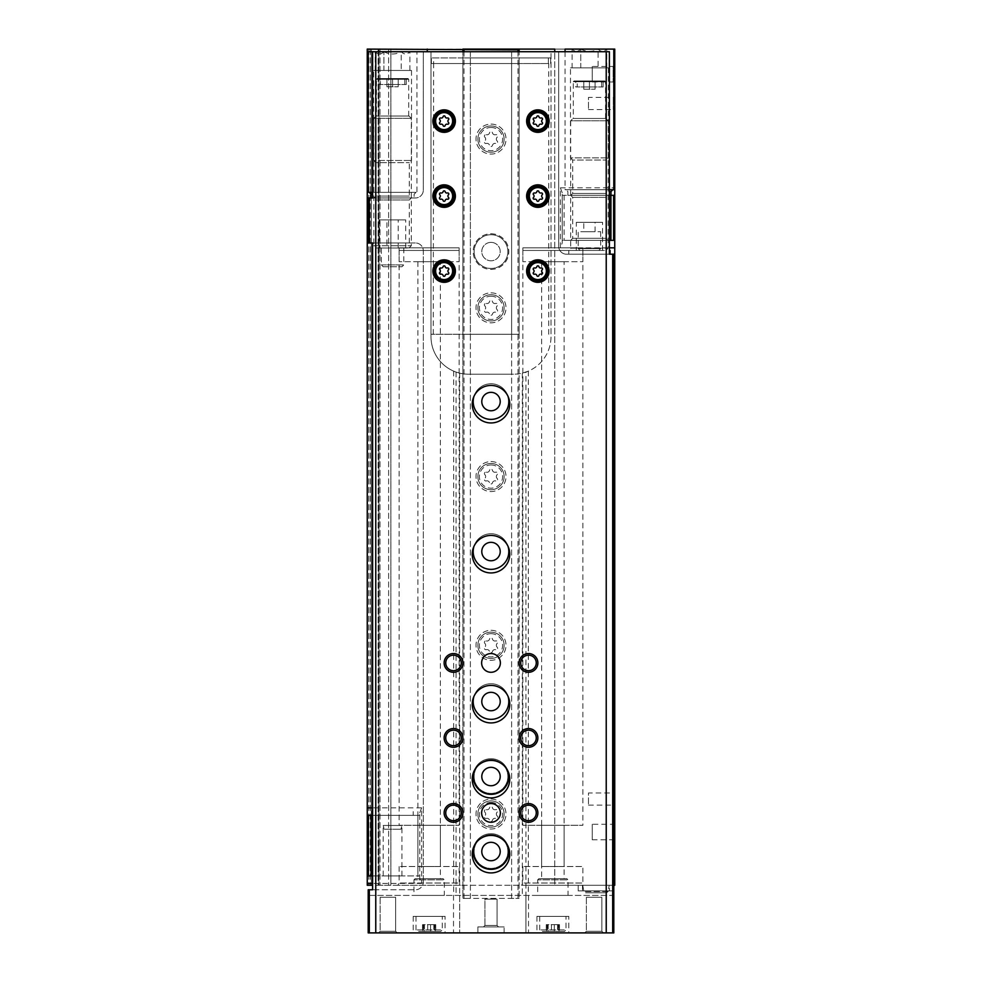 <?xml version="1.0" encoding="UTF-8"?>
<svg xmlns="http://www.w3.org/2000/svg" width="982" height="982" viewBox="0 0 982 982"><rect width="100%" height="100%" fill="white"/><g stroke="black" fill="none" stroke-linecap="round" stroke-linejoin="round"><path stroke-width="0.74" stroke-dasharray="4.91 3.68" d="M384.208 829.225L400.938 829.225L384.208 829.225L383.201 825.469L401.945 825.469L383.201 825.469L383.201 875.907L401.945 875.907L383.201 875.907M613.799 890.907L578.177 890.907L613.799 890.907L613.799 885.273L372.608 885.273M367.256 885.273L614.744 885.273L614.744 49.1L367.256 49.1L367.256 885.273L367.256 49.1L368.766 49.1L367.256 49.1L367.256 885.273M378.131 885.273L388.639 885.273L378.131 885.273L378.131 49.1L378.88 49.1L370.263 49.1L390.885 49.1L368.766 49.1L378.131 49.1L378.131 885.273M390.885 885.273L380.009 885.273L390.885 885.273L390.885 49.1L388.639 49.1L390.885 49.1L390.885 885.273M371.38 885.273L370.263 885.273L371.38 885.273L371.38 49.1L371.38 885.273M584.167 885.273L521.577 885.273L584.167 885.273L582.866 883.027L522.878 883.027L582.866 883.027L582.866 866.529L522.878 866.529L582.866 866.529M460.423 885.273L397.833 885.273L460.423 885.273L459.122 883.027L399.134 883.027L459.122 883.027L459.122 866.529L399.134 866.529L459.122 866.529M519.122 49.1L519.122 898.407L519.122 49.849L462.878 49.849L462.878 898.407L462.878 49.849L470.378 49.849L462.878 49.849L462.878 49.1M565.055 49.1L613.799 49.1L554.744 49.1L554.744 885.273L554.744 51.727M378.88 49.1L388.639 49.1L378.88 49.1L378.88 885.273L378.88 49.1M372.608 815.342L419.756 815.342L419.756 812.814L419.756 878.448L421.634 883.407L372.608 883.407M419.756 812.814L421.634 807.842L421.634 883.407M367.256 815.342L419.756 815.342L419.756 875.907L372.608 875.907M491 542.334A9.219 9.219 0 0 1 498.979 556.168A9.219 9.219 0 0 1 483.021 556.168A9.219 9.219 0 0 1 491 542.334M491 392.346A9.219 9.219 0 0 1 498.979 406.18A9.219 9.219 0 0 1 483.021 406.18A9.219 9.219 0 0 1 491 392.346M491 692.322A9.219 9.219 0 0 1 498.979 706.156A9.219 9.219 0 0 1 483.021 706.156A9.219 9.219 0 0 1 491 692.322M491 759.663A16.878 16.878 0 0 1 505.607 784.974A16.878 16.878 0 0 1 476.393 784.974A16.878 16.878 0 0 1 491 759.663A16.878 16.878 0 0 1 505.607 784.974A16.878 16.878 0 0 1 476.393 784.974A16.878 16.878 0 0 1 491 759.663M491 234.71A16.878 16.878 0 0 1 505.607 260.021A16.878 16.878 0 0 1 476.393 260.021A16.878 16.878 0 0 1 491 234.71A16.878 16.878 0 0 1 505.607 260.021A16.878 16.878 0 0 1 476.393 260.021A16.878 16.878 0 0 1 491 234.71M491 834.663A16.878 16.878 0 0 1 505.607 859.974A16.878 16.878 0 0 1 476.393 859.974A16.878 16.878 0 0 1 491 834.663A16.878 16.878 0 0 1 505.607 859.974A16.878 16.878 0 0 1 476.393 859.974A16.878 16.878 0 0 1 491 834.663M614.744 95.966L614.744 110.966L614.744 95.966L613.32 97.39L613.32 109.554L613.32 97.39L588.488 97.39L588.488 109.554L588.488 97.39M614.744 791.541L614.744 806.541L614.744 791.541L613.32 792.953L613.32 805.117L613.32 792.953L588.488 792.953L588.488 805.117L588.488 792.953M614.744 64.849L614.744 83.593L614.744 64.849L613.112 66.469L613.112 81.972L613.112 66.469L592.244 66.469L592.244 81.972L592.244 66.469M614.744 822.658L614.744 841.402L614.744 822.658L613.112 824.279L613.112 839.782L613.112 824.279L592.244 824.279L592.244 839.782L592.244 824.279M609.392 195.332L562.244 195.332L562.244 240.332L609.392 240.332M614.744 240.332L562.244 240.332L562.244 242.873L560.366 247.832L609.392 247.832M562.244 242.873L562.244 192.803L562.244 195.332L614.744 195.332M562.244 192.803L560.366 187.844L560.366 247.832M427.256 49.1L427.256 51.727M419.756 878.448L419.756 875.907L367.256 875.907M370.263 49.1L370.263 885.273L370.263 49.1M608.177 195.332L570.677 195.332L608.177 195.332L606.152 197.37L572.715 197.37L606.152 197.37L606.152 238.307L572.715 238.307L606.152 238.307L608.177 240.332L570.677 240.332L608.177 240.332M371.945 815.342L413.189 815.342L371.945 815.342M462.878 49.849L462.878 898.407L519.122 898.407L462.878 898.407L470.378 898.407L462.878 898.407L462.878 51.727M470.378 898.407L470.378 49.849L470.378 898.407M511.622 898.407L511.622 49.849L511.622 898.407L519.122 898.407L511.622 898.407M519.122 51.727L519.122 49.849M517.993 898.407L517.993 51.727M491 630.297A15 15 0 0 1 503.987 652.797A15 15 0 0 1 478.013 652.797A15 15 0 0 1 491 630.297A15 15 0 0 1 503.987 652.797A15 15 0 0 1 478.013 652.797A15 15 0 0 1 491 630.297M491 461.565A15 15 0 0 1 503.987 484.065A15 15 0 0 1 478.013 484.065A15 15 0 0 1 491 461.565A15 15 0 0 1 503.987 484.065A15 15 0 0 1 478.013 484.065A15 15 0 0 1 491 461.565M491 292.832A15 15 0 0 1 503.987 315.332A15 15 0 0 1 478.013 315.332A15 15 0 0 1 491 292.832A15 15 0 0 1 503.987 315.332A15 15 0 0 1 478.013 315.332A15 15 0 0 1 491 292.832M491 124.088A15 15 0 0 1 503.987 146.588A15 15 0 0 1 478.013 146.588A15 15 0 0 1 491 124.088A15 15 0 0 1 503.987 146.588A15 15 0 0 1 478.013 146.588A15 15 0 0 1 491 124.088M491 799.041A15 15 0 0 1 503.987 821.529A15 15 0 0 1 478.013 821.529A15 15 0 0 1 491 799.041A15 15 0 0 1 503.987 821.529A15 15 0 0 1 478.013 821.529A15 15 0 0 1 491 799.041M473.975 546.336A17.811 17.811 0 0 1 508.025 546.336M473.975 396.36A17.811 17.811 0 0 1 508.025 396.36M473.975 696.324A17.811 17.811 0 0 1 508.025 696.324M473.975 771.324A17.811 17.811 0 0 1 508.025 771.324M491 233.777A17.811 17.811 0 0 1 506.43 260.488A17.811 17.811 0 0 1 475.57 260.488A17.811 17.811 0 0 1 491 233.777A17.811 17.811 0 0 1 506.43 260.488A17.811 17.811 0 0 1 475.57 260.488A17.811 17.811 0 0 1 491 233.777M473.975 846.312A17.811 17.811 0 0 1 508.025 846.312M464.007 898.407L464.007 51.727M582.866 247.832L522.878 247.832L582.866 247.832L582.866 825.285L522.878 825.285L582.866 825.285M564.122 825.285L541.622 825.285L564.122 825.285L564.122 866.529L541.622 866.529L564.122 866.529M459.122 247.832L399.134 247.832L459.122 247.832L459.122 825.285L399.134 825.285L459.122 825.285M440.378 825.285L417.878 825.285L440.378 825.285L440.378 866.529L417.878 866.529L440.378 866.529M609.491 890.907L582.498 890.907L609.491 890.907L609.491 885.273L582.498 885.273L609.491 885.273M609.221 885.273L582.756 885.273L609.221 885.273L608.116 891.533L606.643 892.773L585.333 892.773L606.643 892.773M491 833.718A17.811 17.811 0 0 1 506.43 860.441A17.811 17.811 0 0 1 475.57 860.441A17.811 17.811 0 0 1 491 833.718M491 842.311A9.219 9.219 0 0 1 498.979 856.144A9.219 9.219 0 0 1 483.021 856.144A9.219 9.219 0 0 1 491 842.311M491 242.37A9.219 9.219 0 0 1 498.979 256.192A9.219 9.219 0 0 1 483.021 256.192A9.219 9.219 0 0 1 491 242.37A9.219 9.219 0 0 1 498.979 256.192A9.219 9.219 0 0 1 483.021 256.192A9.219 9.219 0 0 1 491 242.37M491 758.73A17.811 17.811 0 0 1 506.43 785.44A17.811 17.811 0 0 1 475.57 785.44A17.811 17.811 0 0 1 491 758.73M491 767.323A9.219 9.219 0 0 1 498.979 781.144A9.219 9.219 0 0 1 483.021 781.144A9.219 9.219 0 0 1 491 767.323M491 683.73A17.811 17.811 0 0 1 506.43 710.452A17.811 17.811 0 0 1 475.57 710.452A17.811 17.811 0 0 1 491 683.73M491 383.753A17.811 17.811 0 0 1 506.43 410.476A17.811 17.811 0 0 1 475.57 410.476A17.811 17.811 0 0 1 491 383.753M491 533.742A17.811 17.811 0 0 1 506.43 560.464A17.811 17.811 0 0 1 475.57 560.464A17.811 17.811 0 0 1 491 533.742M491 800.907A13.122 13.122 0 0 1 502.367 820.596A13.122 13.122 0 0 1 479.633 820.596A13.122 13.122 0 0 1 491 800.907A13.122 13.122 0 0 1 502.367 820.596A13.122 13.122 0 0 1 479.633 820.596A13.122 13.122 0 0 1 491 800.907A13.122 13.122 0 0 1 502.367 820.596A13.122 13.122 0 0 1 479.633 820.596A13.122 13.122 0 0 1 491 800.907M486.286 809.647A2.59 2.59 0 0 0 489.552 807.756A1.485 1.485 0 0 1 492.448 807.756A2.59 2.59 0 0 0 495.714 809.647A1.485 1.485 0 0 1 497.15 812.151A2.59 2.59 0 0 0 497.15 815.919A1.485 1.485 0 0 1 495.714 818.423A2.59 2.59 0 0 0 492.448 820.314A1.485 1.485 0 0 1 489.552 820.314A2.59 2.59 0 0 0 486.286 818.423A1.485 1.485 0 0 1 484.85 815.919A2.59 2.59 0 0 0 484.85 812.151A1.485 1.485 0 0 1 486.286 809.647A1.485 1.485 0 0 0 484.85 812.151A2.59 2.59 0 0 1 484.85 815.919A1.485 1.485 0 0 0 486.286 818.423A2.59 2.59 0 0 1 489.552 820.314A1.485 1.485 0 0 0 492.448 820.314A2.59 2.59 0 0 1 495.714 818.423A1.485 1.485 0 0 0 497.15 815.919A2.59 2.59 0 0 1 497.15 812.151A1.485 1.485 0 0 0 495.714 809.647A2.59 2.59 0 0 1 492.448 807.756A1.485 1.485 0 0 0 489.552 807.756A2.59 2.59 0 0 1 486.286 809.647M491 125.966A13.122 13.122 0 0 1 502.367 145.655A13.122 13.122 0 0 1 479.633 145.655A13.122 13.122 0 0 1 491 125.966A13.122 13.122 0 0 1 502.367 145.655A13.122 13.122 0 0 1 479.633 145.655A13.122 13.122 0 0 1 491 125.966A13.122 13.122 0 0 1 502.367 145.655A13.122 13.122 0 0 1 479.633 145.655A13.122 13.122 0 0 1 491 125.966M486.286 134.706A2.59 2.59 0 0 0 489.552 132.816A1.485 1.485 0 0 1 492.448 132.816A2.59 2.59 0 0 0 495.714 134.706A1.485 1.485 0 0 1 497.15 137.21A2.59 2.59 0 0 0 497.15 140.978A1.485 1.485 0 0 1 495.714 143.482A2.59 2.59 0 0 0 492.448 145.361A1.485 1.485 0 0 1 489.552 145.361A2.59 2.59 0 0 0 486.286 143.482A1.485 1.485 0 0 1 484.85 140.978A2.59 2.59 0 0 0 484.85 137.21A1.485 1.485 0 0 1 486.286 134.706A1.485 1.485 0 0 0 484.85 137.21A2.59 2.59 0 0 1 484.85 140.978A1.485 1.485 0 0 0 486.286 143.482A2.59 2.59 0 0 1 489.552 145.361A1.485 1.485 0 0 0 492.448 145.361A2.59 2.59 0 0 1 495.714 143.482A1.485 1.485 0 0 0 497.15 140.978A2.59 2.59 0 0 1 497.15 137.21A1.485 1.485 0 0 0 495.714 134.706A2.59 2.59 0 0 1 492.448 132.816A1.485 1.485 0 0 0 489.552 132.816A2.59 2.59 0 0 1 486.286 134.706M491 294.698A13.122 13.122 0 0 1 502.367 314.387A13.122 13.122 0 0 1 479.633 314.387A13.122 13.122 0 0 1 491 294.698A13.122 13.122 0 0 1 502.367 314.387A13.122 13.122 0 0 1 479.633 314.387A13.122 13.122 0 0 1 491 294.698A13.122 13.122 0 0 1 502.367 314.387A13.122 13.122 0 0 1 479.633 314.387A13.122 13.122 0 0 1 491 294.698M486.286 303.438A2.59 2.59 0 0 0 489.552 301.56A1.485 1.485 0 0 1 492.448 301.56A2.59 2.59 0 0 0 495.714 303.438A1.485 1.485 0 0 1 497.15 305.942A2.59 2.59 0 0 0 497.15 309.711A1.485 1.485 0 0 1 495.714 312.215A2.59 2.59 0 0 0 492.448 314.105A1.485 1.485 0 0 1 489.552 314.105A2.59 2.59 0 0 0 486.286 312.215A1.485 1.485 0 0 1 484.85 309.711A2.59 2.59 0 0 0 484.85 305.942A1.485 1.485 0 0 1 486.286 303.438A1.485 1.485 0 0 0 484.85 305.942A2.59 2.59 0 0 1 484.85 309.711A1.485 1.485 0 0 0 486.286 312.215A2.59 2.59 0 0 1 489.552 314.105A1.485 1.485 0 0 0 492.448 314.105A2.59 2.59 0 0 1 495.714 312.215A1.485 1.485 0 0 0 497.15 309.711A2.59 2.59 0 0 1 497.15 305.942A1.485 1.485 0 0 0 495.714 303.438A2.59 2.59 0 0 1 492.448 301.56A1.485 1.485 0 0 0 489.552 301.56A2.59 2.59 0 0 1 486.286 303.438M491 463.443A13.122 13.122 0 0 1 502.367 483.132A13.122 13.122 0 0 1 479.633 483.132A13.122 13.122 0 0 1 491 463.443A13.122 13.122 0 0 1 502.367 483.132A13.122 13.122 0 0 1 479.633 483.132A13.122 13.122 0 0 1 491 463.443A13.122 13.122 0 0 1 502.367 483.132A13.122 13.122 0 0 1 479.633 483.132A13.122 13.122 0 0 1 491 463.443M486.286 472.182A2.59 2.59 0 0 0 489.552 470.292A1.485 1.485 0 0 1 492.448 470.292A2.59 2.59 0 0 0 495.714 472.182A1.485 1.485 0 0 1 497.15 474.674A2.59 2.59 0 0 0 497.15 478.455A1.485 1.485 0 0 1 495.714 480.947A2.59 2.59 0 0 0 492.448 482.837A1.485 1.485 0 0 1 489.552 482.837A2.59 2.59 0 0 0 486.286 480.947A1.485 1.485 0 0 1 484.85 478.455A2.59 2.59 0 0 0 484.85 474.674A1.485 1.485 0 0 1 486.286 472.182A1.485 1.485 0 0 0 484.85 474.674A2.59 2.59 0 0 1 484.85 478.455A1.485 1.485 0 0 0 486.286 480.947A2.59 2.59 0 0 1 489.552 482.837A1.485 1.485 0 0 0 492.448 482.837A2.59 2.59 0 0 1 495.714 480.947A1.485 1.485 0 0 0 497.15 478.455A2.59 2.59 0 0 1 497.15 474.674A1.485 1.485 0 0 0 495.714 472.182A2.59 2.59 0 0 1 492.448 470.292A1.485 1.485 0 0 0 489.552 470.292A2.59 2.59 0 0 1 486.286 472.182M491 632.175A13.122 13.122 0 0 1 502.367 651.864A13.122 13.122 0 0 1 479.633 651.864A13.122 13.122 0 0 1 491 632.175A13.122 13.122 0 0 1 502.367 651.864A13.122 13.122 0 0 1 479.633 651.864A13.122 13.122 0 0 1 491 632.175A13.122 13.122 0 0 1 502.367 651.864A13.122 13.122 0 0 1 479.633 651.864A13.122 13.122 0 0 1 491 632.175M486.286 640.915A2.59 2.59 0 0 0 489.552 639.024A1.485 1.485 0 0 1 492.448 639.024A2.59 2.59 0 0 0 495.714 640.915A1.485 1.485 0 0 1 497.15 643.406A2.59 2.59 0 0 0 497.15 647.187A1.485 1.485 0 0 1 495.714 649.691A2.59 2.59 0 0 0 492.448 651.569A1.485 1.485 0 0 1 489.552 651.569A2.59 2.59 0 0 0 486.286 649.691A1.485 1.485 0 0 1 484.85 647.187A2.59 2.59 0 0 0 484.85 643.406A1.485 1.485 0 0 1 486.286 640.915A1.485 1.485 0 0 0 484.85 643.406A2.59 2.59 0 0 1 484.85 647.187A1.485 1.485 0 0 0 486.286 649.691A2.59 2.59 0 0 1 489.552 651.569A1.485 1.485 0 0 0 492.448 651.569A2.59 2.59 0 0 1 495.714 649.691A1.485 1.485 0 0 0 497.15 647.187A2.59 2.59 0 0 1 497.15 643.406A1.485 1.485 0 0 0 495.714 640.915A2.59 2.59 0 0 1 492.448 639.024A1.485 1.485 0 0 0 489.552 639.024A2.59 2.59 0 0 1 486.286 640.915M372.608 811.598L371.945 811.598M440.758 931.402L417.51 931.402L440.758 931.402L442.256 929.905L416.012 929.905L442.256 929.905L442.256 916.402L416.012 916.402L442.256 916.402M422.984 931.402L424.42 931.402L422.518 931.402L423.794 931.402L422.984 931.402L422.984 924.651L423.794 924.651L422.518 924.651L422.984 931.402M424.42 931.402L430.57 931.402L424.42 931.402L424.42 924.651L422.518 924.651L430.57 924.651L424.42 924.651L424.42 931.402M430.57 931.402L435.738 931.402L430.57 931.402L430.57 924.651L435.738 924.651L430.57 924.651L430.57 931.402M435.272 931.402L434.461 931.402L435.272 931.402L435.738 924.651L434.461 924.651L435.272 924.651L435.272 931.402M564.49 931.402L541.242 931.402L564.49 931.402L565.988 929.905L539.744 929.905L565.988 929.905L565.988 916.402L539.744 916.402L565.988 916.402M546.728 931.402L548.165 931.402L546.262 931.402L547.539 931.402L546.728 931.402L546.728 924.651L547.539 924.651L546.262 924.651L546.728 931.402M548.165 931.402L554.314 931.402L548.165 931.402L548.165 924.651L546.262 924.651L554.314 924.651L548.165 924.651L548.165 931.402M554.314 931.402L559.482 931.402L554.314 931.402L554.314 924.651L559.482 924.651L554.314 924.651L554.314 931.402M559.016 931.402L558.206 931.402L559.016 931.402L559.482 924.651L558.206 924.651L559.016 924.651L559.016 931.402M548.373 57.913L548.373 63.535L519.122 63.535L519.122 57.913L519.122 334.261L431 334.261L462.878 334.261L462.878 57.913L431.38 57.913L550.62 57.913L462.878 57.913L462.878 63.535L431.38 63.535L433.627 63.535L433.627 57.913M433.258 334.261L433.627 63.535M548.373 63.535L433.258 63.535M548.742 334.261L548.742 63.535M470.378 334.261L462.878 334.261L470.378 334.261L470.378 57.913L470.378 334.261M519.122 57.913L519.122 334.261L519.122 57.913L519.122 334.261L462.878 334.261L462.878 57.913M519.122 63.535L462.878 63.535M609.392 51.727L551 51.727L551 336.703A37.5 37.5 0 0 1 528.341 371.135L522.326 373.148A37.5 37.5 0 0 1 513.5 374.203A37.5 37.5 0 0 0 551 336.703L551 51.727L431 51.727L431 336.703A37.5 37.5 0 0 0 468.5 374.203L513.5 374.203L468.5 374.203A37.5 37.5 0 0 1 459.674 373.148L453.659 371.135A37.5 37.5 0 0 1 431 336.703L431 51.727L372.608 51.727L416.945 51.727L416.945 192.337L372.608 192.337M558.684 51.727L558.684 246.335A7.868 7.868 0 0 0 566.553 254.203A7.868 7.868 0 0 1 558.684 246.335L558.684 51.727M610.055 254.203L566.553 254.203L613.799 254.203L613.799 895.4L368.201 895.4L368.201 932.9L613.799 932.9L613.799 895.4L368.201 895.4L368.201 889.778L415.447 889.778A7.868 7.868 0 0 0 423.316 881.91A7.868 7.868 0 0 1 415.447 889.778L372.608 889.778M528.341 371.135L528.341 895.4M423.316 881.91L423.316 250.827A7.868 7.868 0 0 0 415.447 242.959A7.868 7.868 0 0 1 423.316 250.827L423.316 881.91M372.608 242.959L415.447 242.959L368.201 242.959L368.201 197.959L415.447 197.959A7.868 7.868 0 0 0 423.316 190.091A7.868 7.868 0 0 1 415.447 197.959L371.012 197.959M423.316 190.091L423.316 51.727L423.316 190.091M453.659 371.135L453.659 895.4M459.674 895.4L459.674 932.9L453.5 932.9L522.326 932.9L459.674 932.9L459.674 373.148M525.922 895.4L525.922 932.9L528.5 932.9L522.326 932.9L525.922 932.9L525.922 372.08M491 797.912A18.744 18.744 0 0 0 509.744 779.168A18.744 18.744 0 0 0 491 760.412A18.744 18.744 0 0 0 472.256 779.168A18.744 18.744 0 0 0 491 797.912M491 572.936A18.744 18.744 0 0 0 509.744 554.179A18.744 18.744 0 0 0 491 535.436A18.744 18.744 0 0 0 472.256 554.179A18.744 18.744 0 0 0 491 572.936M491 422.947A18.744 18.744 0 0 0 509.744 404.191A18.744 18.744 0 0 0 491 385.447A18.744 18.744 0 0 0 472.256 404.191A18.744 18.744 0 0 0 491 422.947M491 722.924A18.744 18.744 0 0 0 509.744 704.168A18.744 18.744 0 0 0 491 685.424A18.744 18.744 0 0 0 472.256 704.168A18.744 18.744 0 0 0 491 722.924M491 872.9A18.744 18.744 0 0 0 509.744 854.156A18.744 18.744 0 0 0 491 835.412A18.744 18.744 0 0 0 472.256 854.156A18.744 18.744 0 0 0 491 872.9M445.067 932.9L413.189 932.9L445.067 932.9L445.067 916.402L413.189 916.402L445.067 916.402M568.811 932.9L536.933 932.9L568.811 932.9L568.811 916.402L536.933 916.402L568.811 916.402M477.878 932.9L504.122 932.9L477.878 932.9L504.122 932.9L477.878 932.9L477.878 926.898L504.122 926.898L477.878 926.898L504.122 926.898L477.878 926.898L477.878 932.9M584.744 932.9L603.488 932.9L584.744 932.9L603.488 932.9L584.744 932.9L586.364 931.28L601.868 931.28L586.364 931.28L586.364 897.278L601.868 897.278L586.364 897.278L601.868 897.278L586.364 897.278L586.364 931.28L601.868 931.28L586.364 931.28L584.744 932.9M378.512 932.9L397.256 932.9L378.512 932.9L397.256 932.9L378.512 932.9L380.132 931.28L395.636 931.28L380.132 931.28L380.132 897.278L395.636 897.278L380.132 897.278L395.636 897.278L380.132 897.278L380.132 931.28L395.636 931.28L380.132 931.28L378.512 932.9M444.318 895.4L413.95 895.4L444.318 895.4L444.318 879.847L413.95 879.847L444.318 879.847L443.189 878.718L415.067 878.718L443.189 878.718M568.05 895.4L537.682 895.4L568.05 895.4L568.05 879.847L537.682 879.847L568.05 879.847L566.933 878.718L538.811 878.718L566.933 878.718M373.823 197.959L411.323 197.959L373.823 197.959L375.848 199.997L409.285 199.997L375.848 199.997L375.848 242.959L409.285 242.959L375.848 242.959M431.38 63.535L431.38 57.913L431.38 63.535M550.62 63.535L550.62 57.913L550.62 63.535M511.622 334.261L511.622 57.913L511.622 334.261M483.5 926.898L498.5 926.898L483.5 926.898L498.5 926.898L483.5 926.898L484.924 925.474L497.076 925.474L484.924 925.474L484.924 899.156L497.076 899.156L484.924 899.156L497.076 899.156L484.924 899.156L484.924 925.474L497.076 925.474L484.924 925.474L483.5 926.898M528.5 805.154A7.746 7.746 0 0 1 535.215 816.791A7.746 7.746 0 0 1 521.786 816.791A7.746 7.746 0 0 1 528.5 805.154M528.5 655.178A7.746 7.746 0 0 1 535.215 666.803A7.746 7.746 0 0 1 521.786 666.803A7.746 7.746 0 0 1 528.5 655.178M528.5 730.166A7.746 7.746 0 0 1 535.215 741.791A7.746 7.746 0 0 1 521.786 741.791A7.746 7.746 0 0 1 528.5 730.166M453.5 655.178A7.746 7.746 0 0 1 460.214 666.803A7.746 7.746 0 0 1 446.785 666.803A7.746 7.746 0 0 1 453.5 655.178M453.5 730.166A7.746 7.746 0 0 1 460.214 741.791A7.746 7.746 0 0 1 446.785 741.791A7.746 7.746 0 0 1 453.5 730.166M453.5 805.154A7.746 7.746 0 0 1 460.214 816.791A7.746 7.746 0 0 1 446.785 816.791A7.746 7.746 0 0 1 453.5 805.154M491 803.534A9.378 9.378 0 0 1 499.114 817.601A9.378 9.378 0 0 1 482.886 817.601A9.378 9.378 0 0 1 491 803.534M491 653.546A9.378 9.378 0 0 1 499.114 667.613A9.378 9.378 0 0 1 482.886 667.613A9.378 9.378 0 0 1 491 653.546M537.866 259.837A11.244 11.244 0 0 1 547.612 276.703A11.244 11.244 0 0 1 528.132 276.703A11.244 11.244 0 0 1 537.866 259.837M537.866 109.849A11.244 11.244 0 0 1 547.612 126.715A11.244 11.244 0 0 1 528.132 126.715A11.244 11.244 0 0 1 537.866 109.849M537.866 184.837A11.244 11.244 0 0 1 547.612 201.715A11.244 11.244 0 0 1 528.132 201.715A11.244 11.244 0 0 1 537.866 184.837M444.134 109.849A11.244 11.244 0 0 1 453.868 126.715A11.244 11.244 0 0 1 434.388 126.715A11.244 11.244 0 0 1 444.134 109.849M444.134 184.837A11.244 11.244 0 0 1 453.868 201.715A11.244 11.244 0 0 1 434.388 201.715A11.244 11.244 0 0 1 444.134 184.837M444.134 259.837A11.244 11.244 0 0 1 453.868 276.703A11.244 11.244 0 0 1 434.388 276.703A11.244 11.244 0 0 1 444.134 259.837M533.508 272.419A1.841 1.841 0 0 0 533.508 269.743A1.056 1.056 0 0 1 534.539 267.976A1.841 1.841 0 0 0 536.847 266.638A1.056 1.056 0 0 1 538.897 266.638A1.841 1.841 0 0 0 541.205 267.976A1.056 1.056 0 0 1 542.224 269.743A1.841 1.841 0 0 0 542.224 272.419A1.056 1.056 0 0 1 541.205 274.187A1.841 1.841 0 0 0 538.897 275.525A1.056 1.056 0 0 1 536.847 275.525A1.841 1.841 0 0 0 534.539 274.187A1.056 1.056 0 0 1 533.508 272.419M439.776 272.419A1.841 1.841 0 0 0 439.776 269.743A1.056 1.056 0 0 1 440.795 267.976A1.841 1.841 0 0 0 443.103 266.638A1.056 1.056 0 0 1 445.153 266.638A1.841 1.841 0 0 0 447.461 267.976A1.056 1.056 0 0 1 448.492 269.743A1.841 1.841 0 0 0 448.492 272.419A1.056 1.056 0 0 1 447.461 274.187A1.841 1.841 0 0 0 445.153 275.525A1.056 1.056 0 0 1 443.103 275.525A1.841 1.841 0 0 0 440.795 274.187A1.056 1.056 0 0 1 439.776 272.419M439.776 197.419A1.841 1.841 0 0 0 439.776 194.755A1.056 1.056 0 0 1 440.795 192.988A1.841 1.841 0 0 0 443.103 191.65A1.056 1.056 0 0 1 445.153 191.65A1.841 1.841 0 0 0 447.461 192.988A1.056 1.056 0 0 1 448.492 194.755A1.841 1.841 0 0 0 448.492 197.419A1.056 1.056 0 0 1 447.461 199.199A1.841 1.841 0 0 0 445.153 200.524A1.056 1.056 0 0 1 443.103 200.524A1.841 1.841 0 0 0 440.795 199.199A1.056 1.056 0 0 1 439.776 197.419M439.776 122.431A1.841 1.841 0 0 0 439.776 119.755A1.056 1.056 0 0 1 440.795 117.987A1.841 1.841 0 0 0 443.103 116.649A1.056 1.056 0 0 1 445.153 116.649A1.841 1.841 0 0 0 447.461 117.987A1.056 1.056 0 0 1 448.492 119.755A1.841 1.841 0 0 0 448.492 122.431A1.056 1.056 0 0 1 447.461 124.198A1.841 1.841 0 0 0 445.153 125.536A1.056 1.056 0 0 1 443.103 125.536A1.841 1.841 0 0 0 440.795 124.198A1.056 1.056 0 0 1 439.776 122.431M533.508 197.419A1.841 1.841 0 0 0 533.508 194.755A1.056 1.056 0 0 1 534.539 192.988A1.841 1.841 0 0 0 536.847 191.65A1.056 1.056 0 0 1 538.897 191.65A1.841 1.841 0 0 0 541.205 192.988A1.056 1.056 0 0 1 542.224 194.755A1.841 1.841 0 0 0 542.224 197.419A1.056 1.056 0 0 1 541.205 199.199A1.841 1.841 0 0 0 538.897 200.524A1.056 1.056 0 0 1 536.847 200.524A1.841 1.841 0 0 0 534.539 199.199A1.056 1.056 0 0 1 533.508 197.419M533.508 122.431A1.841 1.841 0 0 0 533.508 119.755A1.056 1.056 0 0 1 534.539 117.987A1.841 1.841 0 0 0 536.847 116.649A1.056 1.056 0 0 1 538.897 116.649A1.841 1.841 0 0 0 541.205 117.987A1.056 1.056 0 0 1 542.224 119.755A1.841 1.841 0 0 0 542.224 122.431A1.056 1.056 0 0 1 541.205 124.198A1.841 1.841 0 0 0 538.897 125.536A1.056 1.056 0 0 1 536.847 125.536A1.841 1.841 0 0 0 534.539 124.198A1.056 1.056 0 0 1 533.508 122.431M582.866 250.459L522.878 250.459L582.866 250.459L582.866 261.703L522.878 261.703L582.866 261.703M564.122 261.703L541.622 261.703L564.122 261.703L564.122 878.718L541.622 878.718L564.122 878.718M459.122 250.459L399.134 250.459L459.122 250.459L459.122 261.703L399.134 261.703L459.122 261.703M440.378 261.703L417.878 261.703L440.378 261.703L440.378 878.718L417.878 878.718L440.378 878.718M610.055 250.459L609.392 250.459M568.811 254.203L568.811 250.459M375.247 51.727L383.913 51.727C381.053 54.747 378.168 54.747 375.247 51.727C378.107 54.747 381.004 54.747 383.913 51.727L375.247 51.727L375.247 70.471L383.913 70.471L375.247 70.471M401.233 51.727L383.913 51.727C389.67 54.747 395.451 54.747 401.233 51.727C404.093 54.747 406.978 54.747 409.887 51.727L401.233 51.727L409.887 51.727C407.027 54.747 404.142 54.747 401.233 51.727C395.464 54.747 389.694 54.747 383.913 51.727L401.233 51.727L401.233 70.471L409.887 70.471L401.233 70.471L401.233 51.727M368.201 51.727L416.945 51.727M368.201 192.337L416.945 192.337M373.639 70.471L411.507 70.471L373.639 70.471L373.639 160.471L411.507 160.471L373.639 160.471L375.848 162.681L409.285 162.681L375.848 162.681L375.848 196.093L409.285 196.093L375.848 196.093L373.982 197.959L411.163 197.959L373.982 197.959M383.913 70.471L401.233 70.471L383.913 70.471L383.913 51.727L383.913 70.471M369.134 192.337L416.012 192.337L369.134 192.337M409.887 70.471L409.887 51.727M398.201 78.535L386.945 78.535L398.201 78.535L398.201 86.784L398.201 78.535M380.39 78.535L404.756 78.535L380.39 78.535L380.39 84.538L404.756 84.538L380.39 84.538M383.201 266.773L401.945 266.773L383.201 266.773L381.323 264.894L381.323 248.016L403.823 248.016L381.323 248.016M386.945 248.016L398.201 248.016L386.945 248.016L386.945 219.894L398.201 219.894L386.945 219.894M379.445 219.894L405.689 219.894L379.445 219.894L379.445 248.016L405.689 248.016L379.445 248.016M376.118 248.016L409.015 248.016L376.118 248.016L373.823 245.721L411.323 245.721L373.823 245.721L373.823 118.331L411.323 118.331L373.823 118.331L376.118 116.036L409.015 116.036L376.118 116.036M376.45 116.036L408.696 116.036L376.45 116.036L376.45 79.284L408.696 79.284L376.45 79.284L377.198 78.535L407.947 78.535L377.198 78.535M378.88 78.535L406.253 78.535L378.88 78.535L378.88 84.538L406.253 84.538L378.88 84.538M386.945 86.784L386.945 78.535L386.945 86.784L392.567 86.784L392.567 78.535L392.567 86.784L398.201 86.784L386.945 86.784M572.113 49.1L580.767 49.1C577.907 52.12 575.022 52.12 572.113 49.1C574.973 52.12 577.858 52.12 580.767 49.1L572.113 49.1L572.113 67.844L580.767 67.844L572.113 67.844M598.087 49.1L580.767 49.1C586.536 52.12 592.306 52.12 598.087 49.1C600.947 52.12 603.832 52.12 606.753 49.1L598.087 49.1L606.753 49.1C603.893 52.12 600.996 52.12 598.087 49.1C592.33 52.12 586.549 52.12 580.767 49.1L598.087 49.1L598.087 67.844L606.753 67.844L598.087 67.844L598.087 49.1M565.055 51.727L565.055 189.71L613.799 189.71M609.392 189.71L565.055 189.71M570.493 67.844L608.361 67.844L570.493 67.844L570.493 157.844L608.361 157.844L570.493 157.844L572.715 160.054L606.152 160.054L572.715 160.054L572.715 193.466L606.152 193.466L572.715 193.466L570.837 195.332L608.018 195.332L570.837 195.332M580.767 67.844L598.087 67.844L580.767 67.844L580.767 49.1L580.767 67.844M567.866 195.332L610.988 195.332L567.866 195.332L567.866 191.588L565.988 189.71L612.866 189.71L565.988 189.71M606.753 67.844L606.753 49.1M595.055 80.978L583.799 80.978L595.055 80.978L595.055 89.227L595.055 80.978M577.244 80.978L601.61 80.978L577.244 80.978L577.244 86.968L601.61 86.968L577.244 86.968M580.055 250.459L598.799 250.459L580.055 250.459L578.177 248.581L578.177 231.715L600.677 231.715L578.177 231.715M583.799 231.715L595.055 231.715L583.799 231.715L583.799 222.337L595.055 222.337L583.799 222.337M576.311 222.337L602.555 222.337L576.311 222.337L576.311 250.459L602.555 250.459L576.311 250.459M572.985 250.459L605.882 250.459L572.985 250.459L570.677 248.151L608.177 248.151L570.677 248.151L570.677 120.774L608.177 120.774L570.677 120.774L572.985 118.466L605.882 118.466L572.985 118.466M573.304 118.466L605.55 118.466L573.304 118.466L573.304 81.727L605.55 81.727L573.304 81.727L574.053 80.978L604.802 80.978L574.053 80.978M575.747 80.978L603.12 80.978L575.747 80.978L575.747 86.968L603.12 86.968L575.747 86.968M583.799 89.227L583.799 80.978L583.799 89.227L589.433 89.227L589.433 80.978L589.433 89.227L595.055 89.227L583.799 89.227M417.878 815.342L417.878 875.907M564.122 195.332L564.122 240.332M560.366 187.844L613.799 187.844M421.634 807.842L372.608 807.842M368.766 49.1L368.766 885.273L368.766 49.1M380.009 49.1L380.009 885.273L380.009 49.1M388.639 49.1L388.639 885.273L388.639 49.1M608.116 891.533L583.86 891.533L608.116 891.533M491 802.417A11.624 11.624 0 0 1 501.065 819.847A11.624 11.624 0 0 1 480.935 819.847A11.624 11.624 0 0 1 491 802.417M491 127.464A11.624 11.624 0 0 1 501.065 144.906A11.624 11.624 0 0 1 480.935 144.906A11.624 11.624 0 0 1 491 127.464M491 296.208A11.624 11.624 0 0 1 501.065 313.639A11.624 11.624 0 0 1 480.935 313.639A11.624 11.624 0 0 1 491 296.208M491 464.94A11.624 11.624 0 0 1 501.065 482.371A11.624 11.624 0 0 1 480.935 482.371A11.624 11.624 0 0 1 491 464.94M491 633.672A11.624 11.624 0 0 1 501.065 651.115A11.624 11.624 0 0 1 480.935 651.115A11.624 11.624 0 0 1 491 633.672M456.078 372.08L456.078 895.4M522.326 373.148L522.326 895.4M551.43 924.651L551.43 931.402L551.43 924.651M557.58 924.651L557.58 931.402L557.58 924.651M427.686 924.651L427.686 931.402L427.686 924.651M433.835 924.651L433.835 931.402L433.835 924.651M371.012 194.215L372.608 194.215M381.323 264.894L403.823 264.894L381.323 264.894M609.392 191.588L610.988 191.588M578.177 248.581L600.677 248.581L578.177 248.581M401.945 875.907L401.945 825.469L400.938 829.225M570.677 240.332L572.715 238.307L572.715 197.37L570.677 195.332M522.878 247.832L522.878 825.285M541.622 825.285L541.622 866.529M522.878 866.529L522.878 883.027L521.577 885.273M399.134 247.832L399.134 825.285M417.878 825.285L417.878 866.529M399.134 866.529L399.134 883.027L397.833 885.273M578.177 885.273L578.177 890.907M582.498 885.273L582.498 890.907M582.756 885.273L583.86 891.533L585.333 892.773M592.244 839.782L613.112 839.782L614.744 841.402M592.244 81.972L613.112 81.972L614.744 83.593M588.488 805.117L613.32 805.117L614.744 806.541M588.488 109.554L613.32 109.554L614.744 110.966M413.189 815.342L413.189 811.598M453.5 895.4L453.5 932.9M528.5 895.4L528.5 932.9M409.285 242.959L409.285 199.997L411.323 197.959M601.868 931.28L603.488 932.9L601.868 931.28L601.868 897.278L601.868 931.28M395.636 931.28L397.256 932.9L395.636 931.28L395.636 897.278L395.636 931.28M504.122 932.9L504.122 926.898L504.122 932.9M497.076 925.474L498.5 926.898L497.076 925.474L497.076 899.156L497.076 925.474M539.744 916.402L539.744 929.905L541.242 931.402M536.933 916.402L536.933 932.9M416.012 916.402L416.012 929.905L417.51 931.402M413.189 916.402L413.189 932.9M547.539 924.651L547.539 931.402M546.262 924.651L546.262 931.402L546.262 924.651M559.482 924.651L559.482 931.402L559.482 924.651M558.206 924.651L558.206 931.402M423.794 924.651L423.794 931.402M422.518 924.651L422.518 931.402L422.518 924.651M435.738 924.651L435.738 931.402L435.738 924.651M434.461 924.651L434.461 931.402M522.878 250.459L522.878 261.703M541.622 261.703L541.622 878.718M538.811 878.718L537.682 879.847L537.682 895.4M399.134 250.459L399.134 261.703M417.878 261.703L417.878 878.718M415.067 878.718L413.95 879.847L413.95 895.4M411.507 70.471L411.507 160.471L409.285 162.681L409.285 196.093L411.163 197.959M416.012 192.337L414.134 194.215L414.134 197.959M403.823 248.016L403.823 264.894L401.945 266.773M398.201 248.016L398.201 219.894M405.689 248.016L405.689 219.894M409.015 248.016L411.323 245.721L411.323 118.331L409.015 116.036M408.696 116.036L408.696 79.284L407.947 78.535M406.253 84.538L406.253 78.535M404.756 84.538L404.756 78.535M608.361 67.844L608.361 157.844L606.152 160.054L606.152 193.466L608.018 195.332M600.677 231.715L600.677 248.581L598.799 250.459M595.055 231.715L595.055 222.337M602.555 250.459L602.555 222.337M605.882 250.459L608.177 248.151L608.177 120.774L605.882 118.466M605.55 118.466L605.55 81.727L604.802 80.978M603.12 86.968L603.12 80.978M601.61 86.968L601.61 80.978"/><path stroke-width="1.47" d="M372.608 885.273L367.256 885.273L367.256 875.907L368.385 875.907L368.385 815.342L367.256 815.342L367.256 875.907M609.392 247.832L614.744 247.832L614.744 885.273L613.799 885.273M554.744 51.727L554.744 49.1L519.122 49.1L519.122 49.849L367.256 49.1L367.256 815.342M519.122 49.1L462.878 49.1M614.744 195.332L614.744 240.332L613.615 240.332L613.615 195.332L614.744 195.332L614.744 49.1L565.055 49.1L565.055 51.727M372.608 815.342L371.061 815.342L371.061 875.907L368.385 875.907M372.608 875.907L371.061 875.907M368.385 815.342L371.061 815.342M614.744 247.832L614.744 240.332M613.615 195.332L610.939 195.332L610.939 240.332L613.615 240.332M609.392 240.332L610.939 240.332M609.392 195.332L610.939 195.332M427.256 49.1L427.256 51.727M462.878 51.727L462.878 49.849M519.122 51.727L519.122 49.849M517.993 51.727L517.993 49.849M508.025 546.336A17.811 17.811 0 0 1 491 569.364A17.811 17.811 0 0 1 473.975 546.336M508.025 396.36A17.811 17.811 0 0 1 491 419.375A17.811 17.811 0 0 1 473.975 396.36M508.025 696.324A17.811 17.811 0 0 1 491 719.352A17.811 17.811 0 0 1 473.975 696.324M508.025 771.324A17.811 17.811 0 0 1 491 794.352A17.811 17.811 0 0 1 473.975 771.324M508.025 846.312A17.811 17.811 0 0 1 491 869.34A17.811 17.811 0 0 1 473.975 846.312M464.007 51.727L464.007 49.849M491 842.311A9.219 9.219 0 0 1 498.979 856.144A9.219 9.219 0 0 1 483.021 856.144A9.219 9.219 0 0 1 491 842.311M491 767.323A9.219 9.219 0 0 1 498.979 781.144A9.219 9.219 0 0 1 483.021 781.144A9.219 9.219 0 0 1 491 767.323M491 692.322A9.219 9.219 0 0 1 498.979 706.156A9.219 9.219 0 0 1 483.021 706.156A9.219 9.219 0 0 1 491 692.322M491 392.346A9.219 9.219 0 0 1 498.979 406.18A9.219 9.219 0 0 1 483.021 406.18A9.219 9.219 0 0 1 491 392.346M491 542.334A9.219 9.219 0 0 1 498.979 556.168A9.219 9.219 0 0 1 483.021 556.168A9.219 9.219 0 0 1 491 542.334M371.945 815.342L371.945 811.598L372.608 811.598M612.682 254.203L612.682 932.9L613.799 932.9L613.799 254.203L609.392 254.203L609.392 51.727L372.608 51.727L372.608 197.959L371.012 197.959L371.012 194.215L369.134 192.337M606.238 51.727L606.238 932.9L368.201 932.9L368.201 889.778L369.318 889.778L369.318 932.9M612.682 932.9L606.238 932.9M368.201 197.959L368.201 242.959L369.318 242.959L369.318 197.959L368.201 197.959M369.318 242.959L372.608 242.959L372.608 889.778L369.318 889.778M375.762 51.727L375.762 932.9M369.318 197.959L372.608 197.959M444.134 259.837A11.244 11.244 0 0 1 453.868 276.703A11.244 11.244 0 0 1 434.388 276.703A11.244 11.244 0 0 1 444.134 259.837M444.134 184.837A11.244 11.244 0 0 1 453.868 201.715A11.244 11.244 0 0 1 434.388 201.715A11.244 11.244 0 0 1 444.134 184.837M444.134 109.849A11.244 11.244 0 0 1 453.868 126.715A11.244 11.244 0 0 1 434.388 126.715A11.244 11.244 0 0 1 444.134 109.849M537.866 184.837A11.244 11.244 0 0 1 547.612 201.715A11.244 11.244 0 0 1 528.132 201.715A11.244 11.244 0 0 1 537.866 184.837M537.866 109.849A11.244 11.244 0 0 1 547.612 126.715A11.244 11.244 0 0 1 528.132 126.715A11.244 11.244 0 0 1 537.866 109.849M537.866 259.837A11.244 11.244 0 0 1 547.612 276.703A11.244 11.244 0 0 1 528.132 276.703A11.244 11.244 0 0 1 537.866 259.837M491 760.412A18.744 18.744 0 0 1 507.24 788.534A18.744 18.744 0 0 1 474.76 788.534A18.744 18.744 0 0 1 491 760.412M491 535.436A18.744 18.744 0 0 1 507.24 563.558A18.744 18.744 0 0 1 474.76 563.558A18.744 18.744 0 0 1 491 535.436M491 385.447A18.744 18.744 0 0 1 507.24 413.569A18.744 18.744 0 0 1 474.76 413.569A18.744 18.744 0 0 1 491 385.447M491 685.424A18.744 18.744 0 0 1 507.24 713.546A18.744 18.744 0 0 1 474.76 713.546A18.744 18.744 0 0 1 491 685.424M491 835.412A18.744 18.744 0 0 1 507.24 863.534A18.744 18.744 0 0 1 474.76 863.534A18.744 18.744 0 0 1 491 835.412M491 653.546A9.378 9.378 0 0 1 499.114 667.613A9.378 9.378 0 0 1 482.886 667.613A9.378 9.378 0 0 1 491 653.546M491 803.534A9.378 9.378 0 0 1 499.114 817.601A9.378 9.378 0 0 1 482.886 817.601A9.378 9.378 0 0 1 491 803.534M453.5 803.534A9.378 9.378 0 0 1 461.626 817.601A9.378 9.378 0 0 1 445.386 817.601A9.378 9.378 0 0 1 453.5 803.534M453.5 728.546A9.378 9.378 0 0 1 461.626 742.601A9.378 9.378 0 0 1 445.386 742.601A9.378 9.378 0 0 1 453.5 728.546M453.5 653.546A9.378 9.378 0 0 1 461.626 667.613A9.378 9.378 0 0 1 445.386 667.613A9.378 9.378 0 0 1 453.5 653.546M528.5 728.546A9.378 9.378 0 0 1 536.614 742.601A9.378 9.378 0 0 1 520.374 742.601A9.378 9.378 0 0 1 528.5 728.546M528.5 653.546A9.378 9.378 0 0 1 536.614 667.613A9.378 9.378 0 0 1 520.374 667.613A9.378 9.378 0 0 1 528.5 653.546M528.5 803.534A9.378 9.378 0 0 1 536.614 817.601A9.378 9.378 0 0 1 520.374 817.601A9.378 9.378 0 0 1 528.5 803.534M609.392 254.203L610.055 254.203L610.055 250.459L609.392 250.459M528.5 805.154A7.746 7.746 0 0 1 535.215 816.791A7.746 7.746 0 0 1 521.786 816.791A7.746 7.746 0 0 1 528.5 805.154M528.5 655.178A7.746 7.746 0 0 1 535.215 666.803A7.746 7.746 0 0 1 521.786 666.803A7.746 7.746 0 0 1 528.5 655.178M528.5 730.166A7.746 7.746 0 0 1 535.215 741.791A7.746 7.746 0 0 1 521.786 741.791A7.746 7.746 0 0 1 528.5 730.166M453.5 655.178A7.746 7.746 0 0 1 460.214 666.803A7.746 7.746 0 0 1 446.785 666.803A7.746 7.746 0 0 1 453.5 655.178M453.5 730.166A7.746 7.746 0 0 1 460.214 741.791A7.746 7.746 0 0 1 446.785 741.791A7.746 7.746 0 0 1 453.5 730.166M453.5 805.154A7.746 7.746 0 0 1 460.214 816.791A7.746 7.746 0 0 1 446.785 816.791A7.746 7.746 0 0 1 453.5 805.154M537.866 260.77A10.311 10.311 0 0 1 546.802 276.237A10.311 10.311 0 0 1 528.942 276.237A10.311 10.311 0 0 1 537.866 260.77M534.539 267.976A1.841 1.841 0 0 0 536.847 266.638A1.056 1.056 0 0 1 538.897 266.638A1.841 1.841 0 0 0 541.205 267.976A1.056 1.056 0 0 1 542.224 269.743A1.841 1.841 0 0 0 542.224 272.419A1.056 1.056 0 0 1 541.205 274.187A1.841 1.841 0 0 0 538.897 275.525A1.056 1.056 0 0 1 536.847 275.525A1.841 1.841 0 0 0 534.539 274.187A1.056 1.056 0 0 1 533.508 272.419A1.841 1.841 0 0 0 533.508 269.743A1.056 1.056 0 0 1 534.539 267.976M537.866 110.782A10.311 10.311 0 0 1 546.802 126.248A10.311 10.311 0 0 1 528.942 126.248A10.311 10.311 0 0 1 537.866 110.782M534.539 117.987A1.841 1.841 0 0 0 536.847 116.649A1.056 1.056 0 0 1 538.897 116.649A1.841 1.841 0 0 0 541.205 117.987A1.056 1.056 0 0 1 542.224 119.755A1.841 1.841 0 0 0 542.224 122.431A1.056 1.056 0 0 1 541.205 124.198A1.841 1.841 0 0 0 538.897 125.536A1.056 1.056 0 0 1 536.847 125.536A1.841 1.841 0 0 0 534.539 124.198A1.056 1.056 0 0 1 533.508 122.431A1.841 1.841 0 0 0 533.508 119.755A1.056 1.056 0 0 1 534.539 117.987M537.866 185.77A10.311 10.311 0 0 1 546.802 201.249A10.311 10.311 0 0 1 528.942 201.249A10.311 10.311 0 0 1 537.866 185.77M534.539 192.988A1.841 1.841 0 0 0 536.847 191.65A1.056 1.056 0 0 1 538.897 191.65A1.841 1.841 0 0 0 541.205 192.988A1.056 1.056 0 0 1 542.224 194.755A1.841 1.841 0 0 0 542.224 197.419A1.056 1.056 0 0 1 541.205 199.199A1.841 1.841 0 0 0 538.897 200.524A1.056 1.056 0 0 1 536.847 200.524A1.841 1.841 0 0 0 534.539 199.199A1.056 1.056 0 0 1 533.508 197.419A1.841 1.841 0 0 0 533.508 194.755A1.056 1.056 0 0 1 534.539 192.988M444.134 110.782A10.311 10.311 0 0 1 453.058 126.248A10.311 10.311 0 0 1 435.198 126.248A10.311 10.311 0 0 1 444.134 110.782M440.795 117.987A1.841 1.841 0 0 0 443.103 116.649A1.056 1.056 0 0 1 445.153 116.649A1.841 1.841 0 0 0 447.461 117.987A1.056 1.056 0 0 1 448.492 119.755A1.841 1.841 0 0 0 448.492 122.431A1.056 1.056 0 0 1 447.461 124.198A1.841 1.841 0 0 0 445.153 125.536A1.056 1.056 0 0 1 443.103 125.536A1.841 1.841 0 0 0 440.795 124.198A1.056 1.056 0 0 1 439.776 122.431A1.841 1.841 0 0 0 439.776 119.755A1.056 1.056 0 0 1 440.795 117.987M444.134 185.77A10.311 10.311 0 0 1 453.058 201.249A10.311 10.311 0 0 1 435.198 201.249A10.311 10.311 0 0 1 444.134 185.77M440.795 192.988A1.841 1.841 0 0 0 443.103 191.65A1.056 1.056 0 0 1 445.153 191.65A1.841 1.841 0 0 0 447.461 192.988A1.056 1.056 0 0 1 448.492 194.755A1.841 1.841 0 0 0 448.492 197.419A1.056 1.056 0 0 1 447.461 199.199A1.841 1.841 0 0 0 445.153 200.524A1.056 1.056 0 0 1 443.103 200.524A1.841 1.841 0 0 0 440.795 199.199A1.056 1.056 0 0 1 439.776 197.419A1.841 1.841 0 0 0 439.776 194.755A1.056 1.056 0 0 1 440.795 192.988M444.134 260.77A10.311 10.311 0 0 1 453.058 276.237A10.311 10.311 0 0 1 435.198 276.237A10.311 10.311 0 0 1 444.134 260.77M440.795 267.976A1.841 1.841 0 0 0 443.103 266.638A1.056 1.056 0 0 1 445.153 266.638A1.841 1.841 0 0 0 447.461 267.976A1.056 1.056 0 0 1 448.492 269.743A1.841 1.841 0 0 0 448.492 272.419A1.056 1.056 0 0 1 447.461 274.187A1.841 1.841 0 0 0 445.153 275.525A1.056 1.056 0 0 1 443.103 275.525A1.841 1.841 0 0 0 440.795 274.187A1.056 1.056 0 0 1 439.776 272.419A1.841 1.841 0 0 0 439.776 269.743A1.056 1.056 0 0 1 440.795 267.976M372.608 51.727L368.201 51.727L368.201 192.337L372.608 192.337M613.799 49.1L613.799 189.71L609.392 189.71M613.799 187.844L614.744 187.844M372.608 807.842L367.256 807.842M372.608 883.407L367.256 883.407M537.866 261.47A9.611 9.611 0 0 1 546.201 275.893A9.611 9.611 0 0 1 529.543 275.893A9.611 9.611 0 0 1 537.866 261.47M537.866 262.587A8.494 8.494 0 0 1 545.231 275.328A8.494 8.494 0 0 1 530.513 275.328A8.494 8.494 0 0 1 537.866 262.587M537.866 111.482A9.611 9.611 0 0 1 546.201 125.905A9.611 9.611 0 0 1 529.543 125.905A9.611 9.611 0 0 1 537.866 111.482M537.866 112.599A8.494 8.494 0 0 1 545.231 125.34A8.494 8.494 0 0 1 530.513 125.34A8.494 8.494 0 0 1 537.866 112.599M537.866 186.47A9.611 9.611 0 0 1 546.201 200.893A9.611 9.611 0 0 1 529.543 200.893A9.611 9.611 0 0 1 537.866 186.47M537.866 187.599A8.494 8.494 0 0 1 545.231 200.34A8.494 8.494 0 0 1 530.513 200.34A8.494 8.494 0 0 1 537.866 187.599M444.134 111.482A9.611 9.611 0 0 1 452.457 125.905A9.611 9.611 0 0 1 435.799 125.905A9.611 9.611 0 0 1 444.134 111.482M444.134 112.599A8.494 8.494 0 0 1 451.487 125.34A8.494 8.494 0 0 1 436.769 125.34A8.494 8.494 0 0 1 444.134 112.599M444.134 186.47A9.611 9.611 0 0 1 452.457 200.893A9.611 9.611 0 0 1 435.799 200.893A9.611 9.611 0 0 1 444.134 186.47M444.134 187.599A8.494 8.494 0 0 1 451.487 200.34A8.494 8.494 0 0 1 436.769 200.34A8.494 8.494 0 0 1 444.134 187.599M444.134 261.47A9.611 9.611 0 0 1 452.457 275.893A9.611 9.611 0 0 1 435.799 275.893A9.611 9.611 0 0 1 444.134 261.47M444.134 262.587A8.494 8.494 0 0 1 451.487 275.328A8.494 8.494 0 0 1 436.769 275.328A8.494 8.494 0 0 1 444.134 262.587M372.608 194.215L371.012 194.215M610.988 195.332L610.988 191.588L609.392 191.588M610.988 191.588L612.866 189.71"/></g></svg>
